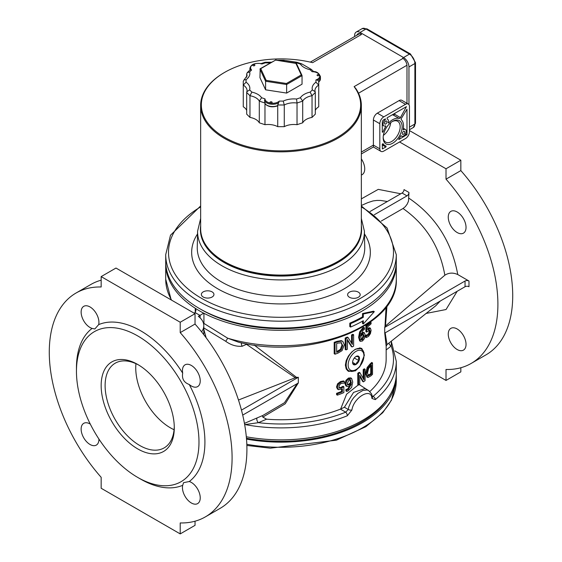 <?xml version="1.0" encoding="UTF-8"?>
<svg xmlns="http://www.w3.org/2000/svg" width="562" height="562" viewBox="0 0 562 562"><rect width="100%" height="100%" fill="white"/><g stroke="black" fill="none" stroke-linecap="round" stroke-linejoin="round"><path stroke-width="0.84" d="M224.182 261.485L224.674 261.773A79.656 45.986 0 0 0 337.326 261.773L337.818 261.485A80.352 46.393 180 0 1 224.182 261.485A80.352 46.393 180 0 1 200.648 228.685L200.648 105.452A80.352 46.393 0 0 0 281 151.845A80.352 46.393 0 0 0 361.352 105.452A80.352 46.393 0 0 0 355.767 88.459L354.109 86.632A79.656 45.986 180 0 1 321.534 144.469A79.656 45.986 180 0 1 218.056 133.068A79.656 45.986 180 0 1 224.674 72.365A79.656 45.986 180 0 1 312.613 62.67L361.535 34.43A5.592 3.224 -120 0 0 358.739 34.149L310.294 62.122M351.552 250.884A79.656 45.986 180 0 1 337.326 262.054A79.656 45.986 180 0 1 210.448 250.884M348.77 370.758L351.489 371.475L353.421 371.208L355.718 370.232L359.666 366.888L364.366 355.303L363.347 351.018L361.352 348.981A12.575 7.264 120 0 0 348.77 356.238A12.575 7.264 120 0 0 348.77 370.758L346.599 369.508A12.575 7.264 -60 0 1 346.466 369.424M352.599 362.427A4.875 2.817 -60 0 1 356.048 356.463A4.875 2.817 -60 0 1 359.497 358.451A4.875 2.817 -60 0 1 356.048 364.422A4.875 2.817 -60 0 1 352.599 362.427M352.599 361.858L353.062 364.092L356.013 364.352L357.032 362.258L358.963 360.685L358.507 358.451L358.963 356.744L356.013 356.484M356.013 364.352L352.634 362.406M358.963 360.685L354.32 358.001M396.287 254.642A115.287 66.562 0 0 1 281 321.204A115.287 66.562 0 0 1 165.713 254.642L165.713 261.485A115.287 66.562 0 0 0 281 328.046A115.287 66.562 0 0 0 396.287 261.485L396.287 254.642L387.077 227.989L361.352 205.959M212.092 297.024A6.287 3.632 180 0 1 205.242 297.797A6.287 3.632 180 0 1 201.365 294.446A6.287 3.632 180 0 1 207.659 290.814A6.287 3.632 180 0 1 213.946 294.446A6.287 3.632 180 0 1 212.092 297.024M358.331 297.277A6.287 3.632 180 0 1 351.482 298.057A6.287 3.632 180 0 1 347.611 294.706A6.287 3.632 180 0 1 353.898 291.074A6.287 3.632 180 0 1 360.186 294.706A6.287 3.632 180 0 1 358.331 297.277M396.273 374.447A115.287 66.562 180 0 1 396.287 375.585A115.287 66.562 180 0 1 246.507 439.098M388.173 397.833A113.889 65.754 180 0 1 246.444 438.241M394.946 350.948L446.017 380.439L446.017 369.487A129.26 74.627 60 0 0 471.125 363.452L485.947 354.889A129.26 74.627 60 0 0 460.84 170.602L446.017 179.159L446.017 168.783L399.575 141.968M460.84 367.738L460.84 371.882L446.017 380.439M460.84 170.602L460.84 160.226L446.017 168.783M460.84 160.226L409.459 130.56M446.017 179.159A129.26 74.627 60 0 1 471.125 363.452M180.212 322.244L195.035 313.687L195.035 324.063L180.212 332.62L180.212 322.244L101.16 276.602L101.16 286.985A129.26 74.627 60 0 0 76.053 293.02A129.26 74.627 60 0 0 101.16 477.314L101.16 488.259L180.212 533.9L195.035 525.344L195.035 521.206M180.212 533.9L180.212 522.948A129.26 74.627 60 0 0 205.313 516.914L220.135 508.357A129.26 74.627 60 0 0 195.035 324.063M101.16 276.602L115.983 268.046L195.035 313.687M180.212 332.62A129.26 74.627 60 0 1 205.313 516.914M76.053 293.02L90.875 284.463A129.26 74.627 60 0 1 101.16 280.171M200.479 309.121A112.491 64.946 0 0 0 201.456 309.697A112.491 64.946 0 0 0 361.521 309.121M396.273 262.63A115.287 66.562 180 0 1 396.287 263.768A115.287 66.562 180 0 1 327.941 324.562A115.287 66.562 180 0 1 203.936 313.273A2.796 1.616 0 0 0 203.662 313.153A115.308 66.576 180 0 1 195.471 308.419A2.796 1.616 0 0 0 195.253 308.264A115.287 66.562 180 0 1 165.713 263.768A115.287 66.562 180 0 1 165.727 262.63M374.32 214.74L406.986 195.878A2.796 1.616 120 0 0 408.96 192.457L408.483 201.196L407.19 204.132L405.279 206.697L403.031 208.502L381.254 221.063M203.662 313.153L200.093 315.331L200.093 317.853M363.312 323.979L363.312 320.705A116.404 67.208 180 0 1 350.597 327.056L350.597 323.635A116.404 67.208 0 0 0 363.312 317.284L363.312 314.01L374.313 311.65L363.312 323.979L362.518 323.522L362.518 321.155M350.597 327.056L349.796 326.592L349.796 323.171A115.287 66.562 0 0 0 362.518 316.827L362.518 313.554L373.512 311.193L374.313 311.65M238.45 342.167L227.638 338.176L203.936 323.424L203.936 313.273M195.471 308.419L195.969 310.596L195.07 312.528A118.083 68.178 0 0 0 200.009 315.38L200.093 315.331M246.311 436.779A115.287 66.562 0 0 0 396.287 373.308L396.287 361.324A115.287 66.562 0 0 1 375.304 399.61L371.904 398.437A2.796 1.883 -7.7 0 0 372.466 397.074A2.796 1.883 -7.7 0 0 372.466 397.06A2.796 1.883 -7.7 0 0 372.458 397.032M244.667 424.633L258.45 422.673L266.578 419.182L262.826 417.109L262.328 415.683M244.554 424.008A2.796 1.426 -107.1 0 1 244.941 424.549A115.287 66.562 0 0 0 347.316 415.768L351.91 409.979C353.779 397.278 371.44 387.07 371.904 398.437M137.718 364.464A51.704 29.849 -120 0 0 101.16 385.567A51.704 29.849 -120 0 0 137.718 448.898A51.704 29.849 -120 0 0 174.283 427.787A51.704 29.849 -120 0 0 137.718 364.464L137.718 364.464M174.269 426.621A48.908 28.241 60 0 1 164.153 447.893A48.908 28.241 60 0 1 139.699 445.469A48.908 28.241 60 0 1 107.742 402.371A48.908 28.241 60 0 1 115.245 363.178A48.908 28.241 60 0 1 138.723 365.054M137.718 477.419L137.718 477.419A86.639 50.025 60 0 1 76.453 371.306A86.639 50.025 60 0 1 112.238 327.632A86.639 50.025 60 0 1 177.789 376.301A86.639 50.025 60 0 1 195.133 464.514A86.639 50.025 60 0 1 137.718 477.419L140.683 479.133A90.833 52.442 60 0 0 182.692 485.322L183.57 482.674L189.275 481.522A12.575 7.264 60 0 1 199.103 492.172A12.575 7.264 60 0 1 197.627 503.601A12.575 7.264 60 0 1 186.998 499.161A12.575 7.264 60 0 1 182.692 485.322M135.948 363.67A48.908 28.241 -120 0 0 170.328 427.787A48.908 28.241 -120 0 0 174.08 429.719M206.156 337.797L203.795 329.304M203.711 324.443A2.796 1.419 120.5 0 0 203.936 323.424A2.796 1.616 180 0 0 203.458 323.227M200.009 315.38L198.33 316.35A26.554 15.329 180 0 1 203.795 325.665A26.554 15.329 180 0 1 201.561 331.826M194.045 313.118L195.07 312.528M242.7 415.1L298.324 382.982L298.324 377.278L241.456 410.112M297.179 383.649L284.484 402.708L262.861 415.451M257.347 417.819L255.682 418.535L257.347 417.819A2.796 1.363 -113.2 0 0 256.89 419.983A2.796 1.363 -113.2 0 0 258.45 422.673A112.491 64.946 180 0 0 345.707 412.171A2.796 1.314 -112.1 0 1 347.316 415.768M203.795 327.92L225.678 341.267C230.926 345.082 236.447 346.74 242.243 346.234L246.486 344.316L295.268 377.741L238.471 400.018M295.268 377.741L296.631 377.432A105.157 60.71 0 0 0 298.324 377.278M440.278 301.028L435.796 305.728M435.838 305.7L387.049 344.576L385.167 332.845M403.031 208.502C425.834 224.554 439.772 246.788 444.851 275.204C448.792 272.668 453.098 272.451 457.763 274.544L468.989 281.028A2.796 1.616 0 0 0 465.041 281.028L384.717 327.4A105.157 60.71 0 0 0 384.991 326.417L444.851 275.204M385.518 325.637L386.944 306.016M367.78 202.65L373.013 200.936L376.905 200.423L380.516 200.43L387.358 201.505M408.96 192.457L404.022 189.605A2.796 1.616 -60 0 1 402.048 193.026L370.056 211.502M384.717 327.4L384.717 333.104L465.041 286.732A2.796 1.616 180 0 1 468.989 286.732L468.989 281.028M386.073 307.175L384.991 326.417M296.631 377.432L254.207 345.075M246.458 343.825L246.486 344.316M225.678 341.267A2.796 0.429 122.7 0 0 227.638 338.176A115.287 66.562 180 0 0 396.287 279.173L396.287 263.768M242.243 346.234A2.796 1.419 65.4 0 1 241.505 342.841M388.981 343.017A2.796 1.834 -127.8 0 0 391.208 346.023L391.405 341.71L396.287 361.324M384.731 333.097L386.157 346.318L387.049 344.576M386.157 349.943L391.208 346.023A112.491 64.946 180 0 1 373.02 396.4A2.796 1.869 50.6 0 1 375.304 399.61M386.157 346.318L386.157 359.041A105.157 60.71 180 0 1 369.88 391.489M262.826 417.109L285.194 403.825L298.267 383.017M344.401 407.246L340.439 409.129L345.707 412.171L348.243 409.459L344.401 407.246L353.568 392.402L365.089 388.511L368.623 390.555L367.077 389.979L362.883 390.457L357.818 393.456L353.617 397.748L351.299 401.149L348.791 406.916L348.243 409.459A2.796 1.363 8.4 0 0 351.91 409.979M372.269 395.971L373.02 396.4L372.43 396.835M367.169 389.712L359.322 384.612M358.303 384.914L346.585 394.201L340.649 409.031M340.439 409.129A105.157 60.71 180 0 1 266.578 419.182M360.003 366.494L355.36 370.878L348.419 371.37L346.178 368.904L345.377 365.117L346.178 360.607L348.419 356.034L351.679 352.051L355.36 349.199L361.696 348.37L364.064 352.81M346.74 391.405L347.983 390.99L351.608 387.373L352.739 382.012L351.594 378.388L349.262 378.521L346.824 380.734L345.778 384.071L346.979 386.438L349.093 386.122L351.306 384.232L348.18 389.571L346.803 389.909A106.274 61.356 180 0 1 346.74 389.937L346.74 391.405L345.946 390.948L345.946 389.473A105.157 60.71 0 0 0 346.009 389.445L347.386 389.115L350.267 385.349M351.594 378.388L350.723 377.882L348.468 378.057L346.023 380.277L344.977 383.614L345.883 385.848L346.979 386.438M335.008 354.193L334.186 353.723L334.186 342.314A105.157 60.71 0 0 0 336.989 341.331L341.246 340.607L342.827 341.38L342.047 341.071L337.797 341.801A106.274 61.356 180 0 1 335.008 342.785L335.008 354.193A106.274 61.356 0 0 0 337.832 353.196L342.026 350.667L344.373 344.906L342.827 341.38M351.566 343.15L351.566 334.952A105.157 60.71 0 0 0 352.845 334.271L353.631 334.727A106.274 61.356 180 0 1 352.36 335.409L352.36 344.443L348.075 337.53A106.274 61.356 180 0 1 345.995 338.486L345.995 349.894A106.274 61.356 0 0 0 347.365 349.269L347.365 339.434L352.093 346.958A106.274 61.356 0 0 0 353.631 346.143L353.631 334.727M352.093 346.958L351.306 346.501L347.365 340.221M345.995 349.894L345.194 349.438L345.194 338.022A105.157 60.71 0 0 0 347.281 337.074L348.075 337.53M366.691 332.107L369.627 329.929L370.07 331.187L369.67 333.392L368.524 335.071L366.431 335.823A106.274 61.356 180 0 1 366.347 335.886L366.347 337.502L368.503 336.413L370.442 333.61L371.117 330.245L370.33 328.208L367.759 329.761L367.759 326.719A106.274 61.356 0 0 0 371.075 323.838L371.075 322.497A106.274 61.356 180 0 1 366.691 326.227L366.691 332.107L365.897 331.65L365.897 325.77A105.157 60.71 0 0 0 369.613 322.63M367.696 328.615L369.522 327.744L370.534 328.285L369.522 327.744M366.347 337.502L365.546 337.045L365.546 335.423A105.157 60.71 0 0 0 365.63 335.359L367.717 334.608L368.862 332.929L369.262 330.716L368.82 329.465M360.966 333.631L363.516 332.374L364.548 332.929L362.595 333.378L360.692 335.451L363.347 329.838L364.45 329.346A106.274 61.356 0 0 0 364.499 329.311L364.499 327.836L363.509 328.398L360.432 332.332L359.406 337.755L360.509 341.359L359.645 340.853L358.612 337.298L359.638 331.875L362.708 327.941L363.705 327.379L364.499 327.836M367.19 377.018L365.511 373.554L367.204 367.415L369.993 364.071A105.157 60.71 0 0 0 371.714 362.441L372.529 362.912A106.274 61.356 180 0 1 370.801 364.541L368.005 367.878L366.312 374.018L367.991 377.481L370.822 375.936A106.274 61.356 0 0 0 372.529 374.32L372.529 362.912M358.584 385.075L357.79 384.619L357.79 373.21A105.157 60.71 0 0 0 359.202 372.318L359.989 372.782A106.274 61.356 180 0 1 358.584 373.667L358.584 385.075A106.274 61.356 0 0 0 359.757 384.338L359.757 375.304L363.431 381.865A106.274 61.356 0 0 0 365.082 380.664L365.082 369.255A106.274 61.356 180 0 1 364.007 370.049L364.007 379.884L359.989 372.782M363.207 378.451L363.207 369.585A105.157 60.71 0 0 0 364.288 368.798L365.082 369.255M363.431 381.865L362.638 381.408L359.757 376.238M338.837 387.717L340.769 387.485L343.059 386.277L343.853 386.733L341.577 387.956L339.525 388.117M339.413 388.04L338.97 386.789L339.581 384.703L341.282 383.347L344.218 383.08A106.274 61.356 0 0 0 344.323 383.031L344.323 381.415L341.31 382.012L338.394 384.246L337.326 387.387L338.57 389.684L342.377 388.848L342.377 391.89A106.274 61.356 180 0 1 337.397 393.807L337.397 395.149L336.582 394.679L336.582 393.337A105.157 60.71 0 0 0 341.577 391.426L341.577 389.234M344.323 381.415L343.53 380.952L340.509 381.549L337.586 383.783L336.519 386.916L337.439 389.073L338.57 389.684M361.303 348.946A13.277 7.664 120 0 0 360.565 347.948M347.379 370.569A13.277 7.664 120 0 0 348.721 370.73M363.312 314.01L362.518 313.554M363.312 317.284L362.518 316.827M350.597 323.635L349.796 323.171M347.752 384.801L347.288 383.326L349.248 379.772L350.583 379.764L351.306 383.129L349.416 384.703L347.885 384.893M347.239 384.506L348.623 384.246L350.519 382.673L351.306 383.129M350.519 382.673L349.789 379.308M346.009 389.445L346.803 389.909M350.807 377.931L351.433 378.296M345.946 389.473L346.74 389.937M334.186 342.314L335.008 342.785M336.645 351.552A105.157 60.71 0 0 0 337.067 351.398L340.361 349.388L341.984 345.096L341.225 342.616M340.361 349.388L341.169 349.852L337.881 351.868A106.274 61.356 180 0 1 336.645 352.311L336.645 343.53A106.274 61.356 0 0 0 337.881 343.08L341.661 342.806M341.029 342.567L342.785 345.56L341.169 349.852M351.566 334.952L352.36 335.409M345.194 338.022L345.995 338.486M368.862 332.929L369.67 333.392M366.522 335.261L367.33 335.718M365.63 335.359L366.431 335.823M365.546 335.423L366.347 335.886M370.365 322.089L371.075 322.497M365.897 325.77L366.691 326.227M359.645 340.853L360.439 341.317L362.455 341.001L364.436 338.521L365.251 335.05L364.309 332.83L363.516 332.374M363.466 334.425L364.071 335.985L362.462 339.743L361.331 339.87L360.692 336.554L362.321 334.833L363.593 334.481M360.537 339.413L361.668 339.286L363.277 335.528L362.673 333.969M371.545 373.955A106.274 61.356 180 0 1 370.772 374.664L368.7 375.802L367.464 373.119L368.602 368.539L370.772 365.883A106.274 61.356 0 0 0 371.545 365.174L371.545 373.955L370.73 373.484A105.157 60.71 0 0 1 369.965 374.201L367.892 375.332L368.258 375.676M367.204 367.415L368.005 367.878M366.642 376.842L367.991 377.481M370.73 373.484L370.73 365.925M357.79 373.21L358.584 373.667M363.207 369.585L364.007 370.049M341.577 391.426L342.377 391.89M336.582 393.337L337.397 393.807M337.397 395.149A106.274 61.356 0 0 0 343.853 392.613L343.853 386.733M457.152 328.974A12.575 7.264 60 0 1 465.364 340.059A12.575 7.264 60 0 1 463.439 350.133A12.575 7.264 60 0 1 452.803 345.7A12.575 7.264 60 0 1 448.504 331.861A12.575 7.264 60 0 1 450.864 328.356A12.575 7.264 60 0 1 457.152 328.974M457.152 211.986A12.575 7.264 60 0 1 465.364 223.072A12.575 7.264 60 0 1 463.439 233.146A12.575 7.264 60 0 1 455.079 231.045A12.575 7.264 60 0 1 448.588 220.107A12.575 7.264 60 0 1 450.864 211.368A12.575 7.264 60 0 1 457.152 211.986M361.352 158.891A12.575 7.264 60 0 1 362.125 174.656A12.575 7.264 60 0 1 361.352 175.007M98.68 324.611L94.838 328.974L92.098 328.412A12.575 7.264 60 0 1 82.27 317.762A12.575 7.264 60 0 1 83.738 306.332A12.575 7.264 60 0 1 94.374 310.772A12.575 7.264 60 0 1 98.68 324.611A90.833 52.442 60 0 1 182.692 373.119A12.575 7.264 60 0 1 185.053 364.829A12.575 7.264 60 0 1 197.627 372.086A12.575 7.264 60 0 1 197.627 386.614A12.575 7.264 60 0 1 189.275 384.513A90.833 52.442 60 0 1 189.275 481.522M76.453 371.306L76.453 367.885A90.833 52.442 60 0 1 92.098 328.412M189.275 384.513C183.915 382.539 181.723 378.739 182.692 373.119M98.919 439.02A12.575 7.264 60 0 1 96.32 445.104A12.575 7.264 60 0 1 83.738 437.847A12.575 7.264 60 0 1 83.738 423.319A12.575 7.264 60 0 1 90.313 424.113M357.299 34.984A6.287 3.632 60 0 1 358.149 33.706M356.807 35.266A6.287 3.632 -120 0 1 357.896 33.832A6.287 3.632 -120 0 1 361.036 34.142L361.535 34.43M406.986 103.282L406.986 65.803A6.287 3.632 -120 0 0 402.54 58.104M390.709 122.671A12.02 6.941 -60 0 1 383.375 135.379M408.3 104.04A5.592 3.224 -60 0 0 405.504 104.314L383.769 116.868A5.592 3.224 -60 0 0 379.814 123.71L379.814 148.811A5.592 3.224 120 0 0 380.973 151.375A5.592 3.224 120 0 0 383.769 151.094L405.504 138.547A5.592 3.224 120 0 0 409.459 131.698L409.459 106.597A5.592 3.224 -60 0 0 408.3 104.04L401.879 100.331A5.592 3.224 -60 0 0 399.083 100.605L377.341 113.159A5.592 3.224 -60 0 0 373.393 120.001L373.393 146.998L361.352 153.946M402.294 133.552A1.749 1.012 -60 0 1 403.052 131.796A1.749 1.012 -60 0 1 404.401 131.325A1.749 1.012 -60 0 1 404.401 133.342A1.749 1.012 -60 0 1 402.652 134.353A1.749 1.012 -60 0 1 402.294 133.552M384.506 123.282A1.749 1.012 -60 0 1 385.272 121.525A1.749 1.012 -60 0 1 386.614 121.055A1.749 1.012 -60 0 1 386.614 123.071A1.749 1.012 -60 0 1 384.872 124.083A1.749 1.012 -60 0 1 384.506 123.282M401.479 118.203L406.986 109.211L406.986 134.606L398.823 139.545L398.718 139.193A15.371 8.873 120 0 0 400.818 135.856L401.135 135.709A3.843 2.22 120 0 0 401.605 136.166A3.843 2.22 120 0 0 405.448 133.946A3.843 2.22 120 0 0 405.448 129.513A3.843 2.22 120 0 0 403.319 129.829L403.116 129.66A15.371 8.873 120 0 0 401.38 119.748A1.398 0.808 -60 0 1 401.479 118.203M387.169 119.074L387.169 117.753L406.452 106.618L400.432 117.599A1.398 0.808 -60 0 1 399.139 118.449A15.371 8.873 120 0 0 388.679 122.888L388.258 123.029L388.18 122.551A3.843 2.22 120 0 0 387.661 119.242A3.843 2.22 120 0 0 387.169 119.074M392.213 114.845A15.371 8.873 -60 0 1 393.21 115.027A1.398 0.808 120 0 0 394.503 114.177L395.072 113.194M385.813 126.471A15.371 8.873 120 0 0 383.031 132.007L382.286 132.225L382.286 122.284A2.093 1.208 -60 0 1 383.769 119.72L385.469 118.87L385.258 119.762A3.843 2.22 120 0 0 383.151 123.127A3.843 2.22 120 0 0 383.818 125.895A3.843 2.22 120 0 0 385.588 125.79L385.813 126.471L385.019 126.014M386.115 146.071L385.876 147.026L382.399 148.895L382.286 144.293L383.031 143.647A15.371 8.873 120 0 0 384.97 145.579A15.371 8.873 120 0 0 386.115 146.071M392.15 121.624A12.02 6.941 -60 0 1 397.678 121.294A12.02 6.941 -60 0 1 400.172 126.794A12.02 6.941 -60 0 1 394.924 138.884A12.02 6.941 -60 0 1 385.665 142.109A12.02 6.941 -60 0 1 383.186 137.149M402.146 126.794A13.418 7.749 120 0 0 392.662 121.315A13.418 7.749 120 0 0 383.172 137.746A13.418 7.749 120 0 0 392.662 143.226A13.418 7.749 120 0 0 402.146 126.794M358.767 93.777L356.8 90.06M408.96 104.672L408.96 66.948L414.889 63.527A2.093 1.208 0 0 0 415.508 62.67L410.506 54.008L367.028 28.908L362.139 28.627A7.685 4.44 60 0 1 365.981 29.006A2.093 1.208 -60 0 1 367.028 28.908M403.53 57.535L360.052 32.434L365.981 29.006L409.459 54.114L403.53 57.535A7.685 4.44 60 0 1 408.96 66.948M354.615 36.53L354.615 35.568A7.685 4.44 60 0 1 356.21 32.048A7.685 4.44 60 0 1 360.052 32.434M361.352 105.452L361.352 228.685A80.352 46.393 180 0 1 337.818 261.485L337.326 261.773M224.674 72.365L224.182 72.653A80.352 46.393 0 0 0 200.648 105.452M315.31 92.463L315.177 91.754L312.367 89.892L310.14 92.119L312.036 95.737L315.31 92.463L315.31 114.142L312.036 117.416A13.973 8.065 0 0 0 302.7 122.804L297.031 124.694A13.973 8.065 0 0 0 284.274 126.668L277.726 126.668A13.973 8.065 0 0 0 264.969 124.694L259.3 122.804A13.973 8.065 0 0 0 249.964 117.416L246.69 114.142L246.69 92.463L246.823 91.754L249.633 89.892A16.769 9.68 0 0 0 246.065 82.207L246.065 79.635A16.769 9.68 0 0 0 249.633 71.95L251.6 69.983L250.097 69.814L247.231 72.681L249.633 71.95M246.69 110.454A13.973 8.065 0 0 0 243.269 106.773L243.269 85.094L246.065 82.207M317.783 80.211L315.935 79.937L315.935 82.207L318.731 85.094L318.731 81.314L317.783 80.211A8.36 4.826 0 0 0 320.431 76.685L320.431 78.968A8.36 4.826 180 0 1 318.731 81.883L318.731 106.773A13.973 8.065 0 0 0 315.31 110.454M302.7 122.804L302.7 101.125A13.973 8.065 180 0 1 312.036 95.737L312.036 117.416M315.177 91.754L314.945 90.615A13.973 8.065 180 0 1 318.731 85.094L318.731 106.773M318.731 81.883L318.731 81.314M249.964 117.416L249.964 95.737L251.86 92.119L249.633 89.892M264.969 124.694L264.969 103.015L264.533 100.528L265.018 98.884L261.604 97.746L259.3 101.125L259.3 122.804M284.274 126.668L284.274 104.989L283.227 101.09L279.286 101.09L277.726 104.989L277.726 126.668M277.726 104.989L284.274 104.989A13.973 8.065 180 0 1 297.031 103.015L302.7 101.125L300.396 97.746L296.539 99.031L297.031 103.015L297.031 124.694M264.969 103.584L265.671 104.075L264.969 103.584A8.36 4.826 180 0 0 277.726 105.558L277.192 105.853M254.565 64.806A1.047 0.604 180 0 1 254.874 65.234A1.047 0.604 180 0 1 253.827 65.838A1.047 0.604 180 0 1 252.781 65.234A1.047 0.604 180 0 1 253.427 64.672A1.047 0.604 180 0 1 254.565 64.806M270.041 102.2A1.047 0.604 180 0 1 271.193 101.757A1.047 0.604 180 0 1 272.099 102.354A1.047 0.604 180 0 1 271.053 102.958A1.047 0.604 180 0 1 270.006 102.354A1.047 0.604 180 0 1 270.041 102.2M318.394 75.765A1.047 0.604 180 0 1 317.073 75.182A1.047 0.604 180 0 1 318.12 74.577A1.047 0.604 180 0 1 319.167 75.182A1.047 0.604 180 0 1 318.394 75.765M286.43 83.492L266.17 80.359L260.74 68.662L260.185 68.74L259.96 77.668L265.594 89.815L286.641 93.074L302.04 84.181L302.04 75.624L301.26 74.929L286.43 83.492L286.641 84.511L302.04 75.624M265.594 89.815L265.594 81.258L286.641 84.511L286.641 93.074M266.17 80.359L265.594 81.258L259.96 69.112M260.74 68.662L275.57 60.099L296.406 63.471M275.57 60.099L260.185 68.74M246.69 77.24L246.69 73.952L247.231 72.681M243.269 85.094L243.269 81.314L243.269 85.094A13.973 8.065 180 0 1 247.055 90.615L246.823 91.754M243.269 81.314L244.034 79.916L246.065 79.635M260.684 63.745L262.047 63.949L265.461 62.811L265.138 62.256L261.211 63.562M250.259 69.765A8.36 4.826 0 0 1 249.893 68.36C250.933 64.314 254.811 62.74 261.541 63.646L262.047 63.949A7.657 4.419 180 0 0 252.837 64.665A7.657 4.419 180 0 0 251.6 69.983M277.951 60.331L278.513 60.415M280.698 60.752L283.227 60.752L283.817 60.239L296.841 62.256L296.539 62.811L300.396 64.096L301.843 63.913L311.285 69.386L310.14 69.723L312.114 71.697L313.617 71.788M301.843 63.913L296.841 62.256M313.758 71.669L311.285 69.386M363.951 355.872A11.177 6.456 -60 0 1 352.093 370.625A11.177 6.456 -60 0 1 352.093 354.819A11.177 6.456 -60 0 1 363.951 355.872M200.648 218.499L197.599 231.186A83.408 48.156 0 0 0 248.488 276.125A83.408 48.156 0 0 0 339.799 265.931A83.408 48.156 0 0 0 364.401 231.186L361.352 218.499M361.352 225.812A80.612 46.541 180 0 1 337.825 262.545A80.612 46.541 180 0 1 247.076 271.755A80.612 46.541 180 0 1 200.648 225.812M364.401 231.186L364.745 247.28A83.752 48.353 180 0 1 281 296.23A83.752 48.353 180 0 1 197.255 247.28L197.599 231.186M197.543 233.954A89.337 51.578 0 0 0 281 303.937A89.337 51.578 0 0 0 364.457 233.954M361.352 206.907A112.491 64.946 180 0 1 360.277 298.443A112.491 64.946 180 0 1 201.723 298.443A112.491 64.946 180 0 1 200.648 206.907M396.287 375.585L396.287 380.72A115.287 66.562 180 0 1 246.816 444.289M171.586 300.15A115.287 66.562 180 0 1 165.713 279.173L165.713 263.768M195.253 308.264L195.253 312.402M425.989 313.463L446.038 309.529L457.18 291.271M457.763 274.544C451.637 241.597 435.374 216.159 408.96 198.224M400.762 193.771L378.261 189.366L361.352 198.871M465.041 281.028L465.041 286.732M402.048 193.026L406.986 195.878M350.54 381.942L351.334 382.399M347.386 389.115L348.18 389.571M344.977 383.614L345.778 384.071M346.023 380.277L346.824 380.734M348.468 378.057L349.262 378.521M348.623 384.246L349.416 384.703M336.989 341.331L337.797 341.801M341.984 345.096L342.785 345.56M341.246 340.607L342.047 341.071M337.067 351.398L337.881 351.868M369.262 330.716L370.07 331.187M367.717 334.608L368.524 335.071M367.759 328.658L368.496 329.086M361.668 339.286L362.462 339.743M363.277 335.528L364.071 335.985M361.802 332.922L362.595 333.378M358.612 337.298L359.406 337.755M359.638 331.875L360.432 332.332M362.708 327.941L363.509 328.398M369.993 364.071L370.801 364.541M369.965 374.201L370.772 374.664M365.511 373.554L366.312 374.018M340.769 387.485L341.577 387.956M340.509 381.549L341.31 382.012M337.586 383.783L338.394 384.246M336.519 386.916L337.326 387.387M410.506 54.008A2.093 1.208 -60 0 0 409.459 54.114A7.685 4.44 60 0 1 414.889 63.527L414.889 123.998L409.459 127.131M415.508 62.67L415.508 123.141A2.093 1.208 0 0 1 414.889 123.998A7.685 4.44 60 0 1 413.302 127.518L409.459 129.731M406.79 134.95L405.35 134.121M406.986 134.606L405.546 133.777M388.679 122.888L388.166 122.593M399.139 118.449L393.21 115.027M400.432 117.599L394.503 114.177M383.031 132.007L382.286 131.578M385.258 119.762L384.478 119.306M385.876 147.026L382.286 144.954M382.68 148.874L382.286 148.642M379.814 148.811L373.393 145.108L361.352 152.056M405.504 104.314L399.083 100.605M383.769 116.868L377.341 113.159M379.814 123.71L373.393 120.001M358.767 93.074L406.965 65.248M354.109 86.632L403.01 58.406M246.69 92.463L249.964 95.737A13.973 8.065 180 0 1 259.3 101.125L264.969 103.015M264.533 100.528A8.36 4.826 0 0 0 270.512 104.096A8.36 4.826 0 0 0 278.773 102.734M295.83 63.232L301.26 74.929M300.396 64.096A16.769 9.68 0 0 0 310.14 69.723M283.227 60.752A16.769 9.68 0 0 0 284.688 61.37M294.741 62.923A16.769 9.68 0 0 0 296.539 62.811M265.461 62.811A16.769 9.68 0 0 0 270.385 62.853M261.604 97.746A16.769 9.68 0 0 0 251.86 92.119M279.286 101.09A7.657 4.419 180 0 1 270.694 103.134A7.657 4.419 180 0 1 265.018 98.884M296.539 99.031A16.769 9.68 0 0 0 283.227 101.09M310.14 92.119A16.769 9.68 0 0 0 300.396 97.746M315.935 82.207A16.769 9.68 0 0 0 312.367 89.892M312.114 71.697A7.657 4.419 180 0 1 319.469 74.971A7.657 4.419 180 0 1 315.935 79.937M246.69 73.952A13.973 8.065 180 0 1 247.055 75.793L244.034 79.916M361.352 348.981L359.406 347.857M165.713 254.642L170.504 235.211L200.648 205.959M396.287 380.72L391.496 400.151L382.743 412.712L365.834 426.706L336.385 440.187L270.336 448.174L246.851 445.448M203.795 325.665L203.795 334.678M244.435 423.376L262.932 415.423M367.85 202.622L361.352 205.481M396.287 279.173C398.894 326.374 309.543 360.439 238.436 342.16M171.199 299.925L165.713 279.173M391.215 341.218L391.405 341.71M372.466 397.074L372.065 396.793M368.609 390.548L371.573 393.885L372.466 397.06M405.448 129.513L403.361 128.305M401.605 136.166L400.889 135.751M387.661 119.242L387.169 118.954M383.818 125.895L382.286 125.01M384.97 145.579L382.329 144.055M380.973 151.375L373.393 146.998M415.508 123.141L413.302 127.518M356.21 32.048L362.139 28.627M296.371 63.295L301.991 75.42M275.45 59.944L296.167 63.148M320.431 78.968L318.619 82.185M249.893 68.36L249.893 70.018M265.159 62.256L271.502 62.213M320.431 76.685C318.97 72.955 316.448 71.255 312.872 71.592M278.183 60.239L283.817 60.239M277.551 105.895C272.359 107.588 268.193 106.906 265.053 103.851"/></g></svg>
